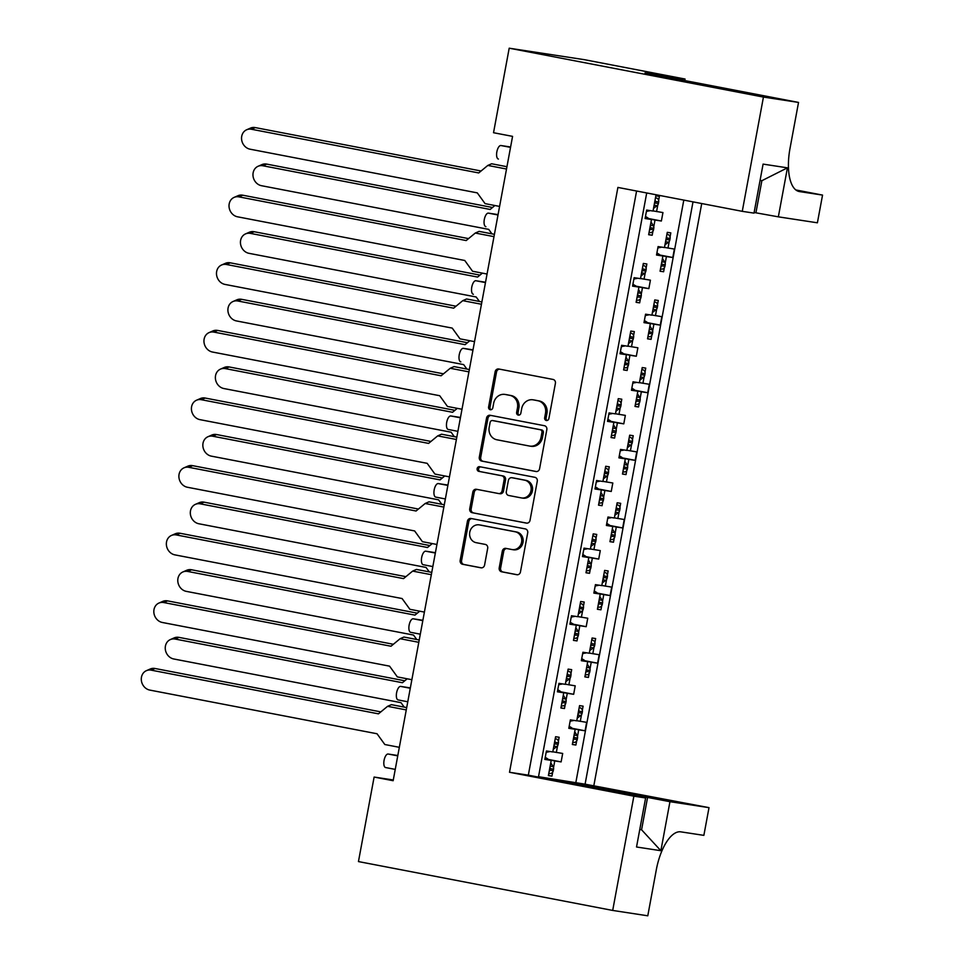 <?xml version="1.0" encoding="UTF-8"?>
<svg xmlns="http://www.w3.org/2000/svg" width="964" height="964" viewBox="0 0 964 964"><rect width="100%" height="100%" fill="white"/><g stroke="black" fill="none" stroke-linecap="round" stroke-linejoin="round"><path stroke-width="1.45" d="M546.335 420.497A2.362 2.145 -81.3 0 0 548.878 418.581L555.409 383.323A3.374 3.073 -81.3 0 0 553.011 379.43L498.762 368.995A3.374 3.073 -81.3 0 0 495.135 371.743L488.603 406.989A2.362 2.145 -81.3 0 0 490.351 409.736A2.362 2.145 -81.3 0 0 492.821 407.808L493.664 403.241A10.797 9.821 -81.3 0 1 504.943 394.421A10.797 9.821 -81.3 0 1 505.281 394.481L509.799 395.348A10.797 9.821 -81.3 0 1 517.475 407.82L516.632 412.387A2.362 2.145 -81.3 0 0 518.379 415.123A2.362 2.145 -81.3 0 0 520.849 413.195L521.693 408.628A10.797 9.821 -81.3 0 1 532.971 399.807A10.797 9.821 -81.3 0 1 533.309 399.867L537.828 400.735A10.797 9.821 -81.3 0 1 545.504 413.207L544.66 417.774A2.362 2.145 -81.3 0 0 546.335 420.497M499.207 567.88A3.374 3.073 -81.3 0 0 501.605 571.785L516.825 574.713A3.374 3.073 -81.3 0 0 520.452 571.965L527.706 532.815A3.374 3.073 -81.3 0 0 525.308 528.911L471.059 518.487A3.374 3.073 -81.3 0 0 467.432 521.223L460.165 560.385A3.374 3.073 -81.3 0 0 462.563 564.277L480.952 567.808A3.374 3.073 -81.3 0 0 484.579 565.073L487.688 548.311A3.374 3.073 -81.3 0 0 485.29 544.419L476.168 542.672A9.025 8.206 -81.3 0 1 469.733 532.393A9.025 8.206 -81.3 0 1 479.18 524.862A9.025 8.206 -81.3 0 1 479.457 524.91L515.174 531.779A9.025 8.206 -81.3 0 1 521.62 542.045A9.025 8.206 -81.3 0 1 512.173 549.576A9.025 8.206 -81.3 0 1 511.884 549.528L505.931 548.383A3.374 3.073 -81.3 0 0 502.304 551.131L499.207 567.88L500.617 568.097A3.374 3.073 -81.3 0 0 503.015 572.001L517.379 574.761M393.288 779.984L374.116 777.056L393.143 780.72L512.571 136.37L493.532 132.719L509.197 48.2L763.44 97.075L742.268 211.333L754.005 213.128L763.09 164.109L787.431 167.832L778.346 216.84L817.4 222.805L822.545 195.09L795.866 189.956M374.116 777.056L358.451 861.575L612.694 910.438L647.784 915.8L656.303 869.829A41.259 17.171 100.9 0 1 680.801 831.848L703.865 835.366L709.01 807.651L585.088 784.178L693.008 201.874M742.268 211.333L617.9 187.426L509.51 772.272L633.866 796.18L612.694 910.438M535.948 471.504A3.374 3.073 -81.3 0 0 539.575 468.769L546.829 429.619A3.374 3.073 -81.3 0 0 544.431 425.714L490.182 415.291A3.374 3.073 -81.3 0 0 486.555 418.027L479.301 457.177A3.374 3.073 -81.3 0 0 481.699 461.081L536.165 471.541M537.273 481.217L530.019 520.367A3.374 3.073 -81.3 0 1 526.38 523.103L472.131 512.679A3.374 3.073 -81.3 0 1 469.733 508.787L472.842 492.026A3.374 3.073 -81.3 0 1 476.469 489.29L498.472 493.52A3.374 3.073 -81.3 0 0 502.099 490.772L504.16 479.662A3.374 3.073 -81.3 0 0 501.762 475.758L478.855 471.36A2.362 2.145 -81.3 0 1 479.638 466.697A2.362 2.145 -81.3 0 1 479.711 466.709L534.875 477.313A3.374 3.073 -81.3 0 1 537.273 481.217M636.589 191.029L528.332 775.152L509.51 772.272M646.711 192.969L538.514 776.707L669.956 801.687L660.87 850.706L636.529 846.995L645.615 797.975L633.866 796.18M645.615 797.975L528.332 775.152M593.86 785.515L701.72 203.549M660.099 271.077L663.606 271.752L664.353 267.715M660.22 255.352L666.425 256.545L665.184 263.232M664.485 247.423L674.366 249.061L672.8 257.521L666.425 256.545M656.568 254.785L662.895 256.002L656.52 255.026L658.087 246.579L664.461 247.555L667.281 232.336L670.811 232.878L670.064 236.927M669.233 241.41L667.992 248.097M662.895 256.002L660.075 271.221L663.606 271.752M647.567 338.689L651.074 339.364L651.821 335.327M647.688 322.964L653.893 324.157L652.652 330.845M651.953 315.023L661.834 316.674L660.268 325.133L653.893 324.157M644.036 322.398L650.363 323.615L643.988 322.639L645.555 314.192L651.929 315.168L654.749 299.949L658.279 300.491L657.532 304.54M656.701 309.01L655.46 315.698M650.363 323.615L647.543 338.822L651.074 339.364M631.504 390.01L637.831 391.227L631.456 390.251L633.023 381.804L639.397 382.78L642.217 367.561L645.747 368.103L645 372.14M637.831 391.227L635.011 406.434L638.542 406.977L635.035 406.302M635.156 390.577L641.361 391.77L640.12 398.457M639.289 402.94L638.542 406.977M639.421 382.636L649.302 384.287L647.736 392.734L641.361 391.77M644.169 376.623L642.928 383.311M618.972 457.623L625.299 458.84L618.924 457.864L620.491 449.417L626.865 450.393L629.685 435.174L633.215 435.716L632.468 439.753M625.299 458.84L622.479 474.047L626.01 474.589L622.503 473.914M622.636 458.189L628.829 459.382L627.588 466.07M626.769 470.553L626.01 474.589M626.889 450.248L636.77 451.899L635.204 460.346L628.829 459.382M631.637 444.235L630.396 450.923M606.44 525.235L612.767 526.452L606.392 525.476L607.959 517.029L614.333 517.993L617.153 502.786L620.683 503.329L619.936 507.365M612.767 526.452L609.947 541.66L613.478 542.202L609.971 541.527M610.104 525.802L616.297 526.995L615.068 533.682M614.237 538.165L613.478 542.202M614.357 517.861L624.238 519.512L622.672 527.959L616.297 526.995M619.105 511.848L617.864 518.536M593.908 592.848L600.235 594.065L593.86 593.089L595.427 584.642L601.801 585.606L604.621 570.399L608.151 570.941L607.404 574.978M600.235 594.065L597.415 609.272L600.946 609.814L597.439 609.14M597.572 593.414L603.765 594.607L602.536 601.295M601.705 605.778L600.946 609.814M601.825 585.473L611.706 587.124L610.14 595.571L603.765 594.607M606.573 579.46L605.332 586.148M581.376 660.461L587.703 661.678L581.34 660.702L582.907 652.254L589.269 653.218L592.089 638.011L595.632 638.554L594.872 642.59M587.703 661.678L584.883 676.885L588.426 677.427L584.907 676.752M585.04 661.027L591.245 662.22L590.004 668.908M589.173 673.378L588.426 677.427M589.293 653.086L599.174 654.737L597.608 663.184L591.245 662.22M594.041 647.073L592.812 653.761M568.844 728.073L575.171 729.29L568.808 728.314L570.375 719.867L576.737 720.831L579.557 705.624L583.1 706.166L582.34 710.203M575.171 729.29L572.351 744.497L575.894 745.039L572.375 744.365M572.508 728.627L578.713 729.82L577.472 736.508M576.641 740.991L575.894 745.039M576.761 720.698L586.642 722.349L585.076 730.796L578.713 729.82M581.509 714.686L580.28 721.373M385.6 767.549L395.252 769.393L385.648 767.549A6.881 2.856 -79.1 0 1 385.6 767.549A6.881 2.856 -79.1 0 1 384.07 760.355A6.881 2.856 -79.1 0 1 388.155 754.029L397.819 755.511M398.132 699.936L407.772 701.78L398.18 699.936A6.881 2.856 -79.1 0 1 398.132 699.936A6.881 2.856 -79.1 0 1 396.602 692.742A6.881 2.856 -79.1 0 1 400.687 686.416L410.351 687.898M410.664 632.324L420.304 634.179L410.7 632.324A6.881 2.856 -79.1 0 1 410.664 632.324A6.881 2.856 -79.1 0 1 409.134 625.13A6.881 2.856 -79.1 0 1 413.207 618.804L422.883 620.286M423.196 564.711L432.836 566.567L423.232 564.711A6.881 2.856 -79.1 0 1 423.196 564.711A6.881 2.856 -79.1 0 1 421.666 557.517A6.881 2.856 -79.1 0 1 425.739 551.191L435.415 552.673M435.728 497.099L445.368 498.954L435.764 497.099A6.881 2.856 -79.1 0 1 435.728 497.099A6.881 2.856 -79.1 0 1 434.186 489.905A6.881 2.856 -79.1 0 1 438.271 483.579L447.947 485.061M448.26 429.486L457.9 431.342L448.296 429.486A6.881 2.856 -79.1 0 1 448.26 429.486A6.881 2.856 -79.1 0 1 446.718 422.304A6.881 2.856 -79.1 0 1 450.803 415.966L460.479 417.448M460.78 361.874L460.828 361.886A6.881 2.856 -79.1 0 1 460.78 361.874A6.881 2.856 -79.1 0 1 459.25 354.692A6.881 2.856 -79.1 0 1 463.335 348.353L473.011 349.836M473.312 294.261L473.36 294.273A6.881 2.856 -79.1 0 1 473.312 294.261A6.881 2.856 -79.1 0 1 471.782 287.079A6.881 2.856 -79.1 0 1 475.867 280.741L485.543 282.223M485.844 226.648L485.892 226.661A6.881 2.856 -79.1 0 1 485.844 226.648A6.881 2.856 -79.1 0 1 484.314 219.467A6.881 2.856 -79.1 0 1 488.399 213.128L498.075 214.611M498.376 159.036L498.424 159.048A6.881 2.856 -79.1 0 1 498.376 159.036A6.881 2.856 -79.1 0 1 496.846 151.854A6.881 2.856 -79.1 0 1 500.931 145.528L510.607 146.998M648.676 234.577L652.182 235.252L652.929 231.203M648.796 218.84L655.002 220.033L653.761 226.721M653.062 210.911L662.943 212.562L661.376 221.009L655.002 220.033M645.145 218.286L651.471 219.491L645.097 218.527L646.663 210.068L653.038 211.044L655.857 195.837L659.388 196.367L658.641 200.416M657.809 204.898L656.568 211.586M651.471 219.491L648.651 234.71L652.182 235.252M636.144 302.19L639.65 302.865L640.409 298.816M636.264 286.453L642.47 287.646L641.229 294.333M640.53 278.524L650.411 280.175L648.844 288.622L642.47 287.646M632.613 285.898L638.939 287.103L632.565 286.139L634.131 277.68L640.506 278.656L643.325 263.449L646.856 263.979L646.109 268.028M645.278 272.511L644.036 279.199M638.939 287.103L636.12 302.322L639.65 302.865M620.081 353.511L626.407 354.716L620.033 353.752L621.599 345.293L627.974 346.269L630.793 331.062L634.324 331.592L633.577 335.641M626.407 354.716L623.588 369.935L627.118 370.477L623.612 369.802M623.744 354.065L629.938 355.258L628.709 361.946M627.877 366.428L627.118 370.477M627.998 346.136L637.879 347.787L636.312 356.234L629.938 355.258M632.746 340.123L631.504 346.811M607.549 421.111L613.875 422.328L607.501 421.364L609.067 412.905L615.442 413.881L618.261 398.662L621.792 399.204L621.045 403.253M613.875 422.328L611.056 437.548L614.586 438.09L611.08 437.415M611.212 421.678L617.406 422.871L616.177 429.558M615.345 434.041L614.586 438.09M615.466 413.749L625.347 415.388L623.78 423.847L617.406 422.871M620.214 407.736L618.972 414.424M595.017 488.724L601.343 489.941L594.981 488.977L596.547 480.518L602.91 481.494L605.729 466.275L609.272 466.817L608.513 470.866M601.343 489.941L598.524 505.16L602.066 505.702L598.548 505.016M598.68 489.29L604.886 490.483L603.645 497.171M602.813 501.654L602.066 505.702M602.934 481.361L612.815 483L611.248 491.459L604.886 490.483M607.682 475.348L606.452 482.036M582.485 556.336L588.811 557.553L582.449 556.577L584.015 548.13L590.378 549.106L593.197 533.887L596.74 534.43L595.981 538.478M588.811 557.553L585.992 572.773L589.534 573.303L586.016 572.628M586.148 556.903L592.354 558.096L591.113 564.784M590.281 569.266L589.534 573.303M590.402 548.974L600.283 550.613L598.716 559.072L592.354 558.096M595.149 542.961L593.92 549.649M569.953 623.949L576.279 625.166L569.917 624.19L571.483 615.743L577.846 616.719L580.665 601.5L584.208 602.042L583.449 606.091M576.279 625.166L573.46 640.385L577.002 640.915L573.484 640.241M573.616 624.515L579.822 625.708L578.581 632.396M577.749 636.879L577.002 640.915M577.87 616.586L587.751 618.225L586.184 626.684L579.822 625.708M582.63 610.573L581.388 617.261M557.433 691.562L563.747 692.779L557.385 691.803L558.951 683.356L565.314 684.332L568.133 669.112L571.676 669.655L570.929 673.703M563.747 692.779L560.928 707.998L564.47 708.528L560.952 707.853M561.084 692.128L567.29 693.321L566.049 700.009M565.217 704.491L564.47 708.528M565.338 684.187L575.219 685.838L573.652 694.297L567.29 693.321M570.098 678.174L568.856 684.862M544.901 759.174L551.215 760.391L544.853 759.415L546.419 750.968L552.782 751.944L555.601 736.725L559.144 737.267L558.397 741.304M551.215 760.391L548.396 775.598L551.938 776.141L548.42 775.466M548.552 759.74L554.758 760.933L553.517 767.621M552.685 772.104L551.938 776.141M552.806 751.799L562.687 753.45L561.12 761.897L554.758 760.933M557.566 745.787L556.324 752.474M538.514 776.707L585.088 784.178M683.801 200.102L575.87 782.406M684.765 80.566L685.055 79.036L584.329 59.672L509.197 48.2M685.055 79.036L645 72.915L798.529 102.425L763.44 97.075M778.346 216.84L755.921 212.815L761.873 180.702L760.078 180.425M754.137 212.466L755.921 212.815M709.01 807.651L669.956 801.687M648.519 218.539L661.376 221.009M659.942 255.05L672.8 257.521M635.987 286.151L648.844 288.622M623.455 353.764L636.312 356.234M610.923 421.376L623.78 423.847M598.391 488.989L611.248 491.459M585.859 556.602L598.716 559.072M573.327 624.214L586.184 626.684M560.807 691.827L573.652 694.297M548.275 759.427L561.12 761.897M647.41 322.651L660.268 325.133M634.878 390.263L647.736 392.734M622.346 457.876L635.204 460.346M609.814 525.488L622.672 527.959M597.282 593.101L610.14 595.571M584.75 660.714L597.608 663.184M572.218 728.326L585.076 730.796M798.529 102.425L790.01 148.408A41.259 17.171 100.9 0 0 799.204 191.523A41.259 17.171 100.9 0 0 799.469 191.571L822.545 195.09M639.771 829.498L641.578 829.775L647.531 797.662M639.783 829.426L641.578 829.775L660.87 850.706M761.873 180.702L787.431 167.832M547.142 420.485A2.362 2.145 -81.3 0 1 546.07 417.99L546.925 413.423A10.797 9.821 -81.3 0 0 539.25 400.952L537.828 400.735M532.971 399.807L534.381 400.024A10.797 9.821 -81.3 0 1 534.719 400.084L539.25 400.952M504.943 394.421L506.353 394.638A10.797 9.821 -81.3 0 1 506.69 394.698L511.209 395.565A10.797 9.821 -81.3 0 1 518.885 408.037L518.042 412.604A2.362 2.145 -81.3 0 0 519.114 415.098M499.629 369.164A3.374 3.073 -81.3 0 0 496.544 371.947L490.013 407.206A2.362 2.145 -81.3 0 0 491.086 409.712M491.05 415.46A3.374 3.073 -81.3 0 0 487.965 418.243L480.711 457.394A3.374 3.073 -81.3 0 0 483.109 461.298L536.502 471.565M541.937 432.45A2.362 2.145 -81.3 0 0 540.262 429.727L492.64 420.569A2.362 2.145 -81.3 0 0 490.098 422.485L489.206 427.305A10.797 9.821 -81.3 0 0 496.882 439.777L529.429 446.031A10.797 9.821 -81.3 0 0 529.766 446.091A10.797 9.821 -81.3 0 0 541.045 437.27L541.937 432.45L543.359 432.667A2.362 2.145 -81.3 0 0 541.672 429.944L540.262 429.727M493.905 420.762A2.362 2.145 -81.3 0 1 494.05 420.786L541.672 429.944M530.851 446.248A10.797 9.821 -81.3 0 0 531.188 446.308A10.797 9.821 -81.3 0 0 542.467 437.475L541.045 437.27M543.359 432.667L542.467 437.475M526.934 523.163L472.131 512.679M477.337 489.447A3.374 3.073 -81.3 0 0 474.252 492.243L471.143 508.992A3.374 3.073 -81.3 0 0 473.553 512.896M498.677 493.544L499.882 493.737A3.374 3.073 -81.3 0 0 503.509 490.989L505.57 479.879A3.374 3.073 -81.3 0 0 503.172 475.975L478.855 471.36M480.662 466.901A2.362 2.145 -81.3 0 0 480.265 471.577M521.307 497.906A9.025 8.206 -81.3 0 0 521.584 497.954A9.025 8.206 -81.3 0 0 531.031 490.423A9.025 8.206 -81.3 0 0 524.597 480.156L512.005 477.734A3.374 3.073 -81.3 0 0 508.377 480.47L506.317 491.592A3.374 3.073 -81.3 0 0 508.715 495.484L521.307 497.906M522.717 498.123A9.025 8.206 -81.3 0 0 522.994 498.171A9.025 8.206 -81.3 0 0 532.453 490.64A9.025 8.206 -81.3 0 0 526.007 480.373L524.597 480.156M513.21 477.915A3.374 3.073 -81.3 0 1 513.426 477.951L526.007 480.373M506.799 548.552A3.374 3.073 -81.3 0 0 503.726 551.348L500.617 568.097M513.306 549.745A9.025 8.206 -81.3 0 0 513.583 549.793A9.025 8.206 -81.3 0 0 523.042 542.262A9.025 8.206 -81.3 0 0 516.596 531.995L515.174 531.779M480.313 525.043A9.025 8.206 -81.3 0 1 480.59 525.079A9.025 8.206 -81.3 0 1 480.879 525.127L516.596 531.995M471.914 518.656A3.374 3.073 -81.3 0 0 468.841 521.44L461.587 560.602A3.374 3.073 -81.3 0 0 463.985 564.494L481.506 567.868M246.663 129.766L250.483 128.104A10.315 9.025 66.5 0 1 255.315 127.597L251.496 129.26A10.315 9.025 -113.5 0 0 246.663 129.766A10.315 9.025 -113.5 0 0 241.711 140.178A10.315 9.025 -113.5 0 0 250.062 149.191L477.288 192.872L485.073 203.633L499.593 206.417M654.279 204.356A3.434 3.121 -81.3 0 0 654.857 202.946L655.134 201.404A3.434 3.121 -81.3 0 0 655.098 199.873M654.857 202.946L658.388 203.488L658.677 201.946L655.134 201.404M645.615 216.526L648.013 217.997L645.772 217.647L645.988 218.442M649.399 230.661A3.434 3.121 -81.3 0 0 649.977 229.251L653.52 229.793L653.797 228.263L650.266 227.721A3.434 3.121 -81.3 0 0 650.23 226.191M649.977 229.251L650.266 227.721M658.388 203.488A3.434 3.121 98.7 0 1 657.05 205.706L653.532 208.357M651.013 221.913L653.339 225.697A3.434 3.121 98.7 0 1 653.797 228.263M653.52 229.793A3.434 3.121 98.7 0 1 650.037 232.613L649.061 232.505M655.496 197.765L656.448 198.03A3.434 3.121 98.7 0 1 658.677 201.946M648.953 219.009L648.013 217.997M646.555 211.453L650.037 210.586M647.398 210.188L646.47 211.104M645.398 216.948L645.772 217.647M506.944 166.712L491.64 163.772L487.82 165.434L506.522 169.025M487.82 165.434L478.722 172.942L251.496 129.26M255.315 127.597L481.084 171.002M258.075 166.278L261.907 164.615A10.315 9.025 66.5 0 1 266.739 164.109L262.919 165.772A10.315 9.025 -113.5 0 0 258.075 166.278A10.315 9.025 -113.5 0 0 253.134 176.689A10.315 9.025 -113.5 0 0 261.485 185.703L488.712 229.372L491.941 233.842M665.69 240.867A3.434 3.121 -81.3 0 0 666.281 239.446L666.558 237.915A3.434 3.121 -81.3 0 0 666.522 236.385M666.281 239.446L669.811 239.988L670.101 238.457L666.558 237.915M657.038 253.026L659.436 254.496L657.195 254.159L657.412 254.954M660.822 267.173A3.434 3.121 -81.3 0 0 661.4 265.763L664.931 266.293L665.22 264.763L661.678 264.22A3.434 3.121 -81.3 0 0 661.653 262.69M661.4 265.763L661.678 264.22M669.811 239.988A3.434 3.121 98.7 0 1 668.474 242.205L664.955 244.856M662.437 258.424L664.762 262.196A3.434 3.121 98.7 0 1 665.22 264.763M664.931 266.293A3.434 3.121 98.7 0 1 661.461 269.125L660.473 269.016M666.919 234.276L667.871 234.529A3.434 3.121 98.7 0 1 670.101 238.457M660.376 255.52L659.436 254.496M657.978 247.965L661.449 247.097M658.822 246.688L657.894 247.603M656.809 253.448L657.195 254.159M494.906 205.513L490.146 209.453L262.919 165.772M266.739 164.109L492.508 207.501M234.132 197.379L237.951 195.716A10.315 9.025 66.5 0 1 242.783 195.21L238.964 196.873A10.315 9.025 -113.5 0 0 234.132 197.379A10.315 9.025 -113.5 0 0 229.179 207.79A10.315 9.025 -113.5 0 0 237.53 216.804L464.756 260.485L472.541 271.245L487.061 274.029M641.747 271.969A3.434 3.121 -81.3 0 0 642.325 270.559L642.602 269.016A3.434 3.121 -81.3 0 0 642.578 267.486M642.325 270.559L645.856 271.089L646.145 269.558L642.602 269.016M636.421 286.621L632.95 284.103M636.867 298.274A3.434 3.121 -81.3 0 0 637.445 296.864L640.988 297.406L641.265 295.864L637.734 295.333A3.434 3.121 -81.3 0 0 637.698 293.791M637.445 296.864L637.734 295.333M645.856 271.089A3.434 3.121 98.7 0 1 644.518 273.318L641 275.969M638.481 289.525L640.807 293.309A3.434 3.121 98.7 0 1 641.265 295.864M640.988 297.406A3.434 3.121 98.7 0 1 637.505 300.226L636.529 300.117L637.505 300.226M642.964 265.377L643.916 265.642A3.434 3.121 98.7 0 1 646.145 269.558M632.866 284.561L633.456 286.055M634.023 279.066L637.505 278.198M634.866 277.801L633.951 278.717M494.412 234.324L479.108 231.384L475.288 233.047L493.99 236.638M475.288 233.047L466.19 240.554L238.964 196.873M242.783 195.21L468.552 238.602M221.6 264.992L225.419 263.329A10.315 9.025 66.5 0 1 230.251 262.823L226.432 264.485A10.315 9.025 -113.5 0 0 221.6 264.992A10.315 9.025 -113.5 0 0 216.647 275.403A10.315 9.025 -113.5 0 0 224.998 284.416L452.224 328.097L460.009 338.846L474.529 341.642M629.215 339.581A3.434 3.121 -81.3 0 0 629.793 338.171L630.07 336.629A3.434 3.121 -81.3 0 0 630.046 335.098M629.793 338.171L633.324 338.701L633.613 337.171L630.07 336.629M620.551 351.752L622.961 353.222L620.708 352.872L620.924 353.668M624.335 365.886A3.434 3.121 -81.3 0 0 624.913 364.476L628.456 365.019L628.733 363.476L625.202 362.946A3.434 3.121 -81.3 0 0 625.166 361.404M624.913 364.476L625.202 362.946M633.324 338.701A3.434 3.121 98.7 0 1 631.986 340.919L628.468 343.582M625.961 357.138L628.275 360.922A3.434 3.121 98.7 0 1 628.733 363.476M628.456 365.019A3.434 3.121 98.7 0 1 624.973 367.838L623.997 367.73L624.973 367.838M630.432 332.99L631.384 333.255A3.434 3.121 98.7 0 1 633.613 337.171M623.901 354.234L622.961 353.222M621.491 346.678L624.973 345.811M622.334 345.413L621.419 346.317M620.334 352.161L620.708 352.872M481.892 301.937L466.588 298.985L462.756 300.66L481.458 304.25M462.756 300.66L453.658 308.167L226.432 264.485M230.251 262.823L456.02 306.215M209.068 332.604L212.887 330.941A10.315 9.025 66.5 0 1 217.719 330.435L213.9 332.098A10.315 9.025 -113.5 0 0 209.068 332.604A10.315 9.025 -113.5 0 0 204.115 343.015A10.315 9.025 -113.5 0 0 212.466 352.029L439.692 395.71L447.477 406.459L461.997 409.254M616.683 407.194A3.434 3.121 -81.3 0 0 617.261 405.784L617.538 404.241A3.434 3.121 -81.3 0 0 617.514 402.711M617.261 405.784L620.792 406.314L621.081 404.784L617.538 404.241M608.019 419.364L610.429 420.834L608.176 420.485L608.392 421.28M611.803 433.499A3.434 3.121 -81.3 0 0 612.381 432.089L615.924 432.631L616.201 431.089L612.67 430.547A3.434 3.121 -81.3 0 0 612.634 429.016M612.381 432.089L612.67 430.547M620.792 406.314A3.434 3.121 98.7 0 1 619.454 408.531L615.936 411.194M613.429 424.75L615.755 428.534A3.434 3.121 98.7 0 1 616.201 431.089M615.924 432.631A3.434 3.121 98.7 0 1 612.441 435.451L611.465 435.342M617.9 400.602L618.852 400.867A3.434 3.121 98.7 0 1 621.081 404.784M611.369 421.846L610.429 420.834M608.959 414.291L612.441 413.423M609.802 413.014L608.887 413.93M607.802 419.774L608.176 420.485M469.36 369.549L454.056 366.597L450.224 368.272L468.926 371.863M450.224 368.272L441.126 375.779L213.9 332.098M217.719 330.435L443.488 373.827M196.536 400.217L200.355 398.554A10.315 9.025 66.5 0 1 205.199 398.048L201.368 399.711A10.315 9.025 -113.5 0 0 196.536 400.217A10.315 9.025 -113.5 0 0 191.583 410.628A10.315 9.025 -113.5 0 0 199.934 419.641L427.16 463.323L434.945 474.071L449.465 476.867M604.151 474.806A3.434 3.121 -81.3 0 0 604.729 473.384L605.018 471.854A3.434 3.121 -81.3 0 0 604.982 470.324M604.729 473.384L608.272 473.927L608.549 472.396L605.018 471.854M595.487 486.965L597.897 488.447L595.644 488.097L595.86 488.893M599.271 501.111A3.434 3.121 -81.3 0 0 599.849 499.701L603.392 500.244L603.669 498.701L600.138 498.159A3.434 3.121 -81.3 0 0 600.102 496.629M599.849 499.701L600.138 498.159M608.272 473.927A3.434 3.121 98.7 0 1 606.922 476.144L603.404 478.807M600.897 492.363L603.223 496.147A3.434 3.121 98.7 0 1 603.669 498.701M603.392 500.244A3.434 3.121 98.7 0 1 599.909 503.063L598.933 502.955M605.368 468.215L606.32 468.468A3.434 3.121 98.7 0 1 608.549 472.396M598.837 489.459L597.897 488.447M596.427 481.904L599.909 481.036M597.27 480.626L596.355 481.542M595.27 487.386L595.644 488.097M456.828 437.15L441.524 434.21L437.692 435.885L456.394 439.476M437.692 435.885L428.594 443.392L201.368 399.711M205.199 398.048L430.956 441.44M184.004 467.829L187.823 466.166A10.315 9.025 66.5 0 1 192.667 465.66L188.836 467.323A10.315 9.025 -113.5 0 0 184.004 467.829A10.315 9.025 -113.5 0 0 179.051 478.24A10.315 9.025 -113.5 0 0 187.402 487.254L414.628 530.935L422.413 541.684L436.933 544.479M591.619 542.419A3.434 3.121 -81.3 0 0 592.197 540.997L592.486 539.466A3.434 3.121 -81.3 0 0 592.45 537.936M592.197 540.997L595.74 541.539L596.017 540.009L592.486 539.466M582.955 554.577L585.365 556.047L583.124 555.71L583.341 556.505M586.739 568.724A3.434 3.121 -81.3 0 0 587.317 567.314L590.86 567.856L591.149 566.314L587.606 565.772A3.434 3.121 -81.3 0 0 587.57 564.241M587.317 567.314L587.606 565.772M595.74 541.539A3.434 3.121 98.7 0 1 594.39 543.756L590.872 546.407M588.365 559.976L590.691 563.747A3.434 3.121 98.7 0 1 591.149 566.314M590.86 567.856A3.434 3.121 98.7 0 1 587.377 570.676L586.401 570.567M592.836 535.827L593.788 536.08A3.434 3.121 98.7 0 1 596.017 540.009M586.305 557.072L585.365 556.047M583.895 549.516L587.377 548.649M584.738 548.239L583.822 549.155M582.738 554.999L583.124 555.71M444.296 504.762L428.992 501.822L425.172 503.497L443.862 507.088M425.172 503.497L416.062 511.004L188.836 467.323M192.667 465.66L418.424 509.052M171.472 535.442L175.291 533.779A10.315 9.025 66.5 0 1 180.135 533.273L176.304 534.936A10.315 9.025 -113.5 0 0 171.472 535.442A10.315 9.025 -113.5 0 0 166.519 545.853A10.315 9.025 -113.5 0 0 174.87 554.866L402.096 598.548L409.893 609.296L424.401 612.092M579.087 610.031A3.434 3.121 -81.3 0 0 579.665 608.609L579.954 607.079A3.434 3.121 -81.3 0 0 579.918 605.549M579.665 608.609L583.208 609.152L583.485 607.621L579.954 607.079M573.773 624.684L570.29 622.166M574.207 636.336A3.434 3.121 -81.3 0 0 574.785 634.927L578.328 635.457L578.617 633.926L575.074 633.384A3.434 3.121 -81.3 0 0 575.038 631.854M574.785 634.927L575.074 633.384M583.208 609.152A3.434 3.121 98.7 0 1 581.858 611.369L578.34 614.02M575.833 627.588L578.159 631.36A3.434 3.121 98.7 0 1 578.617 633.926M578.328 635.457A3.434 3.121 98.7 0 1 574.845 638.289L573.869 638.18L574.845 638.289M580.304 603.44L581.256 603.693A3.434 3.121 98.7 0 1 583.485 607.621M570.206 622.611L570.808 624.118M571.363 617.129L574.845 616.261M572.206 615.851L571.291 616.767M431.764 572.375L416.46 569.435L412.64 571.098L431.33 574.701M412.64 571.098L403.53 578.617L176.304 534.936M180.135 533.273L405.892 576.665M158.94 603.054L162.759 601.391A10.315 9.025 66.5 0 1 167.603 600.885L163.784 602.548A10.315 9.025 -113.5 0 0 158.94 603.054A10.315 9.025 -113.5 0 0 153.987 613.466A10.315 9.025 -113.5 0 0 162.35 622.479L389.564 666.148L397.361 676.909L411.869 679.704M566.555 677.644A3.434 3.121 -81.3 0 0 567.133 676.222L567.422 674.692A3.434 3.121 -81.3 0 0 567.386 673.161M567.133 676.222L570.676 676.764L570.953 675.234L567.422 674.692M557.903 689.802L560.301 691.272L558.06 690.935L558.277 691.73M561.675 703.949A3.434 3.121 -81.3 0 0 562.265 702.539L565.796 703.069L566.085 701.539L562.542 700.997A3.434 3.121 -81.3 0 0 562.506 699.466M562.265 702.539L562.542 700.997M570.676 676.764A3.434 3.121 98.7 0 1 569.326 678.981L565.82 681.632M563.301 695.201L565.627 698.972A3.434 3.121 98.7 0 1 566.085 701.539M565.796 703.069A3.434 3.121 98.7 0 1 562.313 705.901L561.337 705.793L562.313 705.901M567.772 671.052L568.724 671.306A3.434 3.121 98.7 0 1 570.953 675.234M561.241 692.297L560.301 691.272M558.843 684.729L562.313 683.874M559.674 683.464L558.759 684.38M557.674 690.224L558.06 690.935M419.232 639.988L403.928 637.047L400.108 638.71L418.798 642.313M400.108 638.71L390.998 646.229L163.784 602.548M167.603 600.885L393.36 644.277M146.407 670.667L150.227 669.004A10.315 9.025 66.5 0 1 155.071 668.498L151.252 670.161A10.315 9.025 -113.5 0 0 146.407 670.667A10.315 9.025 -113.5 0 0 141.455 681.078A10.315 9.025 -113.5 0 0 149.818 690.091L377.032 733.761L384.829 744.521L399.337 747.317M554.023 745.256A3.434 3.121 -81.3 0 0 554.601 743.834L554.89 742.304A3.434 3.121 -81.3 0 0 554.854 740.774M554.601 743.834L558.144 744.377L558.421 742.846L554.89 742.304M545.371 757.415L547.769 758.885L545.528 758.548L545.745 759.343M549.143 771.562A3.434 3.121 -81.3 0 0 549.733 770.152L553.264 770.682L553.553 769.151L550.01 768.609A3.434 3.121 -81.3 0 0 549.974 767.079M549.733 770.152L550.01 768.609M558.144 744.377A3.434 3.121 98.7 0 1 556.794 746.594L553.288 749.245M550.769 762.813L553.095 766.585A3.434 3.121 98.7 0 1 553.553 769.151M553.264 770.682A3.434 3.121 98.7 0 1 549.781 773.514L548.805 773.393L549.781 773.514M555.24 738.665L556.192 738.918A3.434 3.121 98.7 0 1 558.421 742.846M548.709 759.909L547.769 758.885M546.311 752.342L549.781 751.486M547.142 751.077L546.227 751.992M545.142 757.837L545.528 758.548M406.7 707.6L391.396 704.66L387.576 706.323L406.266 709.926M387.576 706.323L378.466 713.842L151.252 670.161M155.071 668.498L380.828 711.89M245.543 233.891L249.375 232.228A10.315 9.025 66.5 0 1 254.207 231.722L250.387 233.384A10.315 9.025 -113.5 0 0 245.543 233.891A10.315 9.025 -113.5 0 0 240.602 244.302A10.315 9.025 -113.5 0 0 248.953 253.315L476.18 296.984L479.409 301.455M653.158 308.48A3.434 3.121 -81.3 0 0 653.749 307.058L654.026 305.528A3.434 3.121 -81.3 0 0 653.99 303.997M653.749 307.058L657.279 307.6L657.569 306.07L654.026 305.528M644.506 320.638L646.904 322.109L644.663 321.771L644.88 322.566M648.29 334.785A3.434 3.121 -81.3 0 0 648.868 333.375L652.411 333.906L652.688 332.375L649.158 331.833A3.434 3.121 -81.3 0 0 649.121 330.303M648.868 333.375L649.158 331.833M657.279 307.6A3.434 3.121 98.7 0 1 655.942 309.818L652.423 312.469M649.905 326.037L652.23 329.808A3.434 3.121 98.7 0 1 652.688 332.375M652.411 333.906A3.434 3.121 98.7 0 1 648.929 336.737L647.953 336.617M654.387 301.889L655.339 302.142A3.434 3.121 98.7 0 1 657.569 306.07M647.844 323.133L646.904 322.109M645.446 315.565L648.917 314.71M646.29 314.3L645.362 315.216M644.289 321.06L644.663 321.771M482.374 273.125L477.614 277.066L250.387 233.384M254.207 231.722L479.976 275.114M233.023 301.503L236.843 299.84A10.315 9.025 66.5 0 1 241.675 299.334L237.855 300.997A10.315 9.025 -113.5 0 0 233.023 301.503A10.315 9.025 -113.5 0 0 228.07 311.914A10.315 9.025 -113.5 0 0 236.421 320.928L463.648 364.597L466.877 369.067M640.638 376.093A3.434 3.121 -81.3 0 0 641.217 374.671L641.494 373.14A3.434 3.121 -81.3 0 0 641.458 371.61M641.217 374.671L644.747 375.213L645.036 373.683L641.494 373.14M631.974 388.251L634.372 389.721L632.131 389.384L632.348 390.179M635.758 402.398A3.434 3.121 -81.3 0 0 636.336 400.988L639.879 401.518L640.156 399.988L636.626 399.445A3.434 3.121 -81.3 0 0 636.589 397.915M636.336 400.988L636.626 399.445M644.747 375.213A3.434 3.121 98.7 0 1 643.41 377.43L639.891 380.081M637.373 393.649L639.698 397.421A3.434 3.121 98.7 0 1 640.156 399.988M639.879 401.518A3.434 3.121 98.7 0 1 636.397 404.35L635.421 404.229L636.397 404.35M641.855 369.501L642.807 369.754A3.434 3.121 98.7 0 1 645.036 373.683M635.312 390.745L634.372 389.721M632.914 383.178L636.397 382.322M633.758 381.913L632.83 382.829M631.757 388.673L632.131 389.384M469.842 340.738L465.082 344.678L237.855 300.997M241.675 299.334L467.444 342.726M220.491 369.116L224.311 367.453A10.315 9.025 66.5 0 1 229.143 366.947L225.323 368.609A10.315 9.025 -113.5 0 0 220.491 369.116A10.315 9.025 -113.5 0 0 215.538 379.527A10.315 9.025 -113.5 0 0 223.889 388.54L451.116 432.209L454.345 436.68M628.106 443.705A3.434 3.121 -81.3 0 0 628.685 442.283L628.962 440.753A3.434 3.121 -81.3 0 0 628.938 439.223M628.685 442.283L632.215 442.825L632.505 441.295L628.962 440.753M619.442 455.864L621.84 457.334L619.599 456.996L619.816 457.792M623.226 470.01A3.434 3.121 -81.3 0 0 623.804 468.588L627.347 469.131L627.624 467.6L624.094 467.058A3.434 3.121 -81.3 0 0 624.057 465.528M623.804 468.588L624.094 467.058M632.215 442.825A3.434 3.121 98.7 0 1 630.878 445.043L627.359 447.694M624.853 461.262L627.166 465.034A3.434 3.121 98.7 0 1 627.624 467.6M627.347 469.131A3.434 3.121 98.7 0 1 623.865 471.962L622.889 471.842L623.865 471.962M629.323 437.114L630.275 437.367A3.434 3.121 98.7 0 1 632.505 441.295M622.792 458.358L621.84 457.334M620.382 450.791L623.865 449.923M621.226 449.525L620.31 450.441M619.225 456.285L619.599 456.996M457.31 408.35L452.55 412.291L225.323 368.609M229.143 366.947L454.912 410.339M207.959 436.728L211.779 435.065A10.315 9.025 66.5 0 1 216.611 434.547L212.791 436.222A10.315 9.025 -113.5 0 0 207.959 436.728A10.315 9.025 -113.5 0 0 203.006 447.139A10.315 9.025 -113.5 0 0 211.357 456.141L438.584 499.822L441.813 504.293M615.574 511.306A3.434 3.121 -81.3 0 0 616.153 509.896L616.43 508.365A3.434 3.121 -81.3 0 0 616.406 506.823M616.153 509.896L619.683 510.438L619.973 508.908L616.43 508.365M606.91 523.476L609.32 524.946L607.067 524.609L607.284 525.392M610.694 537.623A3.434 3.121 -81.3 0 0 611.272 536.201L614.815 536.743L615.092 535.213L611.562 534.671A3.434 3.121 -81.3 0 0 611.525 533.14M611.272 536.201L611.562 534.671M619.683 510.438A3.434 3.121 98.7 0 1 618.346 512.655L614.827 515.306M612.321 528.875L614.634 532.646A3.434 3.121 98.7 0 1 615.092 535.213M614.815 536.743A3.434 3.121 98.7 0 1 611.333 539.575L610.357 539.454M616.791 504.726L617.743 504.979A3.434 3.121 98.7 0 1 619.973 508.908M610.26 525.97L609.32 524.946M607.706 518.391L611.333 517.535M608.694 517.138L607.778 518.054M606.693 523.898L607.067 524.609M444.778 475.963L440.018 479.891L212.791 436.222M216.611 434.547L442.38 477.951M195.427 504.341L199.247 502.678A10.315 9.025 66.5 0 1 204.079 502.16L200.259 503.835A10.315 9.025 -113.5 0 0 195.427 504.341A10.315 9.025 -113.5 0 0 190.474 514.74A10.315 9.025 -113.5 0 0 198.825 523.753L426.052 567.434L429.293 571.905M603.042 578.918A3.434 3.121 -81.3 0 0 603.621 577.508L603.91 575.978A3.434 3.121 -81.3 0 0 603.874 574.436M603.621 577.508L607.151 578.051L607.441 576.508L603.91 575.978M594.378 591.089L596.788 592.559L594.535 592.221L594.752 593.005M598.162 605.235A3.434 3.121 -81.3 0 0 598.74 603.813L602.283 604.356L602.56 602.825L599.03 602.283A3.434 3.121 -81.3 0 0 598.993 600.753M598.74 603.813L599.03 602.283M607.151 578.051A3.434 3.121 98.7 0 1 605.814 580.268L602.295 582.919M599.789 596.487L602.114 600.259A3.434 3.121 98.7 0 1 602.56 602.825M602.283 604.356A3.434 3.121 98.7 0 1 598.801 607.175L597.825 607.067M604.259 572.339L605.211 572.592A3.434 3.121 98.7 0 1 607.441 576.508M597.728 593.583L596.788 592.559M595.318 586.016L598.801 585.148M596.162 584.75L595.246 585.666M594.161 591.51L594.535 592.221M432.258 543.576L427.486 547.504L200.259 503.835M204.079 502.16L429.848 545.564M182.895 571.953L186.715 570.278A10.315 9.025 66.5 0 1 191.559 569.772L187.727 571.447A10.315 9.025 -113.5 0 0 182.895 571.953A10.315 9.025 -113.5 0 0 177.942 582.352A10.315 9.025 -113.5 0 0 186.293 591.366L413.52 635.047L416.761 639.518M590.51 646.531A3.434 3.121 -81.3 0 0 591.089 645.121L591.378 643.591A3.434 3.121 -81.3 0 0 591.342 642.048M591.089 645.121L594.631 645.663L594.909 644.121L591.378 643.591M581.846 658.701L584.256 660.171L582.003 659.834L582.232 660.617M585.63 672.848A3.434 3.121 -81.3 0 0 586.208 671.426L589.751 671.968L590.04 670.438L586.498 669.896A3.434 3.121 -81.3 0 0 586.461 668.365M586.208 671.426L586.498 669.896M594.631 645.663A3.434 3.121 98.7 0 1 593.282 647.88L589.763 650.531M587.257 664.1L589.582 667.871A3.434 3.121 98.7 0 1 590.04 670.438M589.751 671.968A3.434 3.121 98.7 0 1 586.269 674.788L585.293 674.679M591.727 639.939L592.679 640.204A3.434 3.121 98.7 0 1 594.909 644.121M585.196 661.196L584.256 660.171M582.786 653.628L586.269 652.761M583.63 652.363L582.714 653.279M581.629 659.123L582.003 659.834M419.726 611.188L414.954 615.116L187.727 571.447M191.559 569.772L417.316 613.176M170.363 639.566L174.183 637.891A10.315 9.025 66.5 0 1 179.027 637.385L175.195 639.06A10.315 9.025 -113.5 0 0 170.363 639.566A10.315 9.025 -113.5 0 0 165.41 649.965A10.315 9.025 -113.5 0 0 173.761 658.978L400.988 702.66L404.229 707.13M577.978 714.143A3.434 3.121 -81.3 0 0 578.557 712.733L578.846 711.191A3.434 3.121 -81.3 0 0 578.81 709.661M578.557 712.733L582.099 713.276L582.377 711.733L578.846 711.191M569.314 726.314L571.724 727.784L569.483 727.446L569.7 728.23M573.098 740.46A3.434 3.121 -81.3 0 0 573.676 739.039L577.219 739.581L577.508 738.05L573.966 737.508A3.434 3.121 -81.3 0 0 573.929 735.978M573.676 739.039L573.966 737.508M582.099 713.276A3.434 3.121 98.7 0 1 580.75 715.493L577.231 718.144M574.725 731.712L577.05 735.484A3.434 3.121 98.7 0 1 577.508 738.05M577.219 739.581A3.434 3.121 98.7 0 1 573.737 742.401L572.761 742.292M579.195 707.552L580.147 707.817A3.434 3.121 98.7 0 1 582.377 711.733M572.664 728.808L571.724 727.784M570.254 721.241L573.737 720.373M571.098 719.975L570.182 720.891M569.097 726.736L569.483 727.446M407.194 678.801L402.422 682.729L175.195 639.06M179.027 637.385L404.784 680.789M500.931 145.528L510.534 147.371M488.399 213.128L498.002 214.984M475.867 280.741L485.47 282.597M463.335 348.353L472.938 350.209M450.803 415.966L460.406 417.81M438.271 483.579L447.874 485.422M425.739 551.191L435.342 553.035M413.207 618.804L422.81 620.647M400.687 686.416L410.278 688.26M388.155 754.029L397.758 755.872M546.925 413.423L545.504 413.207M534.719 400.084L533.309 399.867M518.042 412.604L516.632 412.387M518.885 408.037L517.475 407.82M511.209 395.565L509.799 395.348M506.69 394.698L505.281 394.481M490.013 407.206L488.603 406.989M496.544 371.947L495.135 371.743M546.07 417.99L544.66 417.774M483.109 461.298L481.699 461.081M480.711 457.394L479.301 457.177M487.965 418.243L486.555 418.027M494.05 420.786L492.64 420.569M471.143 508.992L469.733 508.787M474.252 492.243L472.842 492.026M503.509 490.989L502.099 490.772M505.57 479.879L504.16 479.662M503.172 475.975L501.762 475.758M513.426 477.951L512.005 477.734M503.726 551.348L502.304 551.131M480.879 525.127L479.457 524.91M463.985 564.494L462.563 564.277M461.587 560.602L460.165 560.385M468.841 521.44L467.432 521.223M503.015 572.001L501.605 571.785M650.037 232.613L649.061 232.469M655.472 197.873L656.448 198.03M650.399 225.251L653.339 225.697M647.085 210.598L649.326 210.947M657.05 205.706L654.11 205.248M661.461 269.125L660.485 268.968M666.895 234.385L667.871 234.529M661.822 261.75L664.762 262.196M658.496 247.109L660.75 247.447M668.474 242.205L665.534 241.759M642.94 265.486L643.916 265.642M635.481 285.609L633.24 285.26M637.867 292.851L640.807 293.309M634.553 278.21L636.794 278.56M644.518 273.318L641.578 272.86M630.408 333.098L631.384 333.255M625.335 360.464L628.275 360.922M622.021 345.823L624.262 346.172M631.986 340.919L629.046 340.473M612.441 435.451L611.465 435.306M617.876 400.711L618.852 400.867M612.803 428.076L615.755 428.534M609.489 413.436L611.73 413.773M619.454 408.531L616.514 408.085M599.909 503.063L598.933 502.919M605.344 468.323L606.32 468.468M600.283 495.689L603.223 496.147M596.957 481.048L599.198 481.385M606.922 476.144L603.982 475.698M587.377 570.676L586.413 570.531M592.824 535.936L593.788 536.08M587.751 563.301L590.691 563.747M584.425 548.661L586.666 548.998M594.39 543.756L591.45 543.31M580.292 603.548L581.256 603.693M572.833 623.66L570.592 623.322M575.219 630.914L578.159 631.36M571.893 616.273L574.134 616.611M581.858 611.369L578.918 610.923M567.76 671.161L568.724 671.306M562.687 698.526L565.627 698.972M559.361 683.886L561.602 684.223M569.326 678.981L566.386 678.536M555.228 738.773L556.192 738.918M550.155 766.139L553.095 766.585M546.829 751.498L549.07 751.836M556.794 746.594L553.854 746.148M648.929 336.737L647.953 336.581M654.363 301.997L655.339 302.142M649.29 329.363L652.23 329.808M645.976 314.722L648.218 315.059M655.942 309.818L653.002 309.372M641.831 369.61L642.807 369.754M636.758 396.975L639.698 397.421M633.444 382.334L635.686 382.672M643.41 377.43L640.47 376.984M629.299 437.222L630.275 437.367M624.226 464.588L627.166 465.034M620.912 449.947L623.154 450.284M630.878 445.043L627.938 444.597M611.333 539.575L610.357 539.418M616.767 504.835L617.743 504.979M611.694 532.2L614.634 532.646M608.38 517.56L610.622 517.897M618.346 512.655L615.406 512.209M598.801 607.175L597.825 607.031M604.235 572.447L605.211 572.592M599.162 599.813L602.114 600.259M595.848 585.16L598.09 585.51M605.814 580.268L602.874 579.822M586.269 674.788L585.293 674.643M591.703 640.06L592.679 640.204M586.642 667.425L589.582 667.871M583.316 652.773L585.558 653.122M593.282 647.88L590.342 647.434M573.737 742.401L572.773 742.256M579.183 707.672L580.147 707.817M574.11 735.038L577.05 735.484M570.784 720.385L573.026 720.735M580.75 715.493L577.81 715.035M493.978 420.774L492.568 420.557M531.188 446.308L529.766 446.091M499.991 493.749L498.581 493.532M522.994 498.171L521.584 497.954M513.318 477.927L511.908 477.71M513.583 549.793L512.173 549.576M480.59 525.079L479.18 524.862"/></g></svg>
